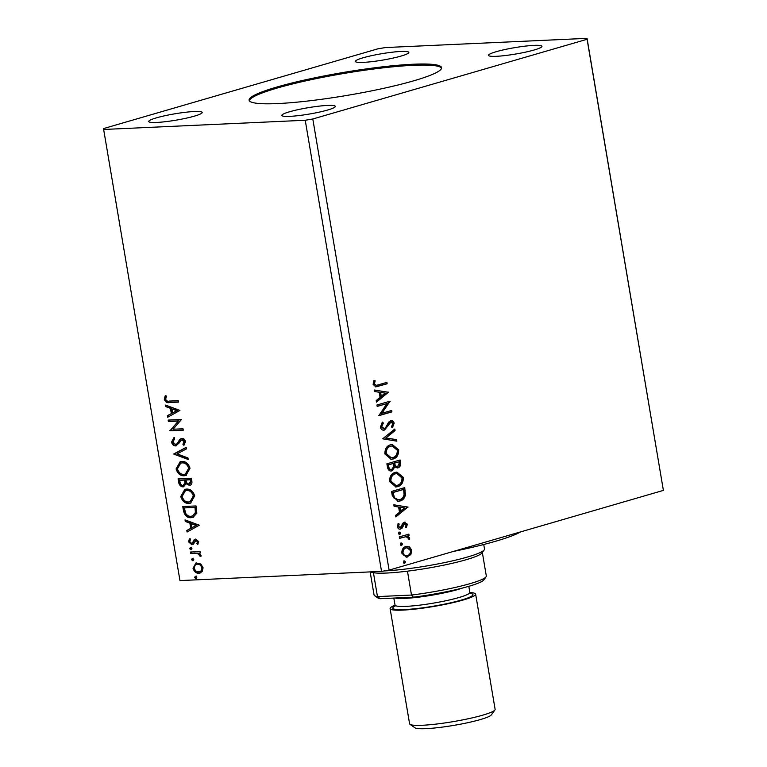 <?xml version="1.0" encoding="UTF-8"?>
<svg xmlns="http://www.w3.org/2000/svg" width="767" height="767" viewBox="0 0 767 767"><rect width="100%" height="100%" fill="white"/><g stroke="black" fill="none" stroke-linecap="round" stroke-linejoin="round"><path stroke-width="1.15" d="M412.982 64.246A97.582 11.62 -9.6 0 0 307.356 79.413A97.582 11.62 -9.6 0 0 249.131 100.18A97.582 11.62 -9.6 0 0 277.712 103.564A97.582 11.62 -9.6 0 0 383.337 88.406A97.582 11.62 -9.6 0 0 441.562 67.63A97.582 11.62 -9.6 0 0 412.982 64.246M441.552 68.186A97.582 11.62 -9.6 0 0 413.164 65.31A97.582 11.62 -9.6 0 0 309.59 80.027A97.582 11.62 -9.6 0 0 249.323 100.698M534.024 45.378A27.104 3.231 -9.6 0 0 504.686 49.587A27.104 3.231 -9.6 0 0 488.512 55.358A27.104 3.231 -9.6 0 0 496.45 56.298A27.104 3.231 -9.6 0 0 525.788 52.079A27.104 3.231 -9.6 0 0 541.962 46.317A27.104 3.231 -9.6 0 0 534.024 45.378M194.243 111.522A27.104 3.231 -9.6 0 0 164.905 115.731A27.104 3.231 -9.6 0 0 148.731 121.502A27.104 3.231 -9.6 0 0 156.669 122.442A27.104 3.231 -9.6 0 0 186.017 118.233A27.104 3.231 -9.6 0 0 202.191 112.461A27.104 3.231 -9.6 0 0 194.243 111.522M327.365 105.443A27.104 3.231 -9.6 0 0 298.027 109.652A27.104 3.231 -9.6 0 0 281.853 115.424A27.104 3.231 -9.6 0 0 289.792 116.363A27.104 3.231 -9.6 0 0 319.139 112.155A27.104 3.231 -9.6 0 0 335.313 106.383A27.104 3.231 -9.6 0 0 327.365 105.443M400.901 51.456A27.104 3.231 -9.6 0 0 371.564 55.665A27.104 3.231 -9.6 0 0 355.389 61.437A27.104 3.231 -9.6 0 0 363.328 62.376A27.104 3.231 -9.6 0 0 392.666 58.167A27.104 3.231 -9.6 0 0 408.84 52.396A27.104 3.231 -9.6 0 0 400.901 51.456M377.901 48.82L103.612 128.549L103.65 129.47L305.237 120.256L381.544 571.377L389.099 570.111L663.388 490.391L587.043 38.35L385.456 47.554L377.901 48.82M388.562 392.119L376.463 402.138L376.194 400.585L380.087 397.45L379.205 392.234L374.67 391.544L374.401 389.991L388.601 392.359M390.547 420.786C392.244 420.258 393.452 421.073 394.171 423.211L392.56 427.44L391.563 426.557L392.819 423.585L390.844 422.195L384.555 430.019C382.58 430.565 381.17 429.606 380.336 427.133L382.503 422.118L383.366 423.087L381.669 426.634L384.334 428.58L385.542 427.737L388.668 422.099L391.275 420.652M383.117 428.695L384.334 428.58M390.863 422.195L390.077 422.233L388.524 423.585L389.291 423.547M388.524 423.585L383.797 430.057L384.555 430.019L383.759 430.153M390.508 444.774L392.263 444.486L398.677 449.807C398.696 454.956 396.798 458.043 392.992 459.05L391.237 459.347L384.871 453.939C384.871 448.848 386.76 445.8 390.508 444.774M395.187 472.405L396.932 472.108L403.346 477.429C403.365 482.587 401.477 485.664 397.661 486.671L395.916 486.968L389.54 481.561C389.55 476.48 391.429 473.421 395.187 472.405M407.977 506.91L395.877 516.929L395.609 515.366L399.502 512.241L398.619 507.016L394.085 506.335L393.826 504.782L408.015 507.15M399.425 532.135L400.719 533.007L399.828 534.522L398.524 533.65L399.703 532.087M401.275 543.094L402.57 543.966L401.678 545.471L400.384 544.599L401.553 543.046M404.295 560.955L405.59 561.827L404.698 563.333L403.404 562.46L404.573 560.907M305.237 120.256L312.802 118.99L587.091 39.27L663.388 490.391M312.802 118.99L389.099 570.111M409.53 546.89L411.774 550.284L410.844 554.599L406.443 557.178L401.831 553.18C401.803 549.479 403.154 547.255 405.887 546.497L409.53 546.89L408.773 546.929L411.016 550.322L411.774 550.284M399.262 536.929L408.869 534.139L409.108 535.567L407.699 535.98L409.703 538.003L409.559 539.182L406.069 536.689L399.502 538.357L399.262 536.929M404.487 523.621L403.097 524.244L401.304 528.166L399.895 529.067L400.662 529.029C399.118 529.489 398.015 528.76 397.373 526.824L398.178 523.506L399.204 524.062L398.524 526.315L400.364 527.61L402.982 523.084L404.382 522.202L407.363 524.187L406.462 527.341L405.494 526.747L406.194 524.618L404.669 523.612L402.061 528.127L399.971 529.144M399.243 527.706L400.364 527.61M404.382 522.202L405.034 522.087M392.292 495.76L391.563 491.446L404.717 487.62L405.465 494.993C404.497 498.435 402.646 500.448 399.904 501.014L398.102 501.33L392.292 495.76M399.31 460.21L399.732 462.654C400.106 465.521 399.262 467.256 397.191 467.889L394.861 466.921L391.995 470.833C389.818 471.446 388.332 470.344 387.517 467.534L386.894 463.814L400.048 459.999L400.489 462.626C400.863 465.483 400.019 467.228 397.948 467.851L397.201 467.985M394.861 466.921L394.104 466.959L391.237 470.861L391.995 470.833L391.112 470.986M382.666 438.81L394.804 429.041L395.072 430.594L385.859 438.005L396.597 439.625L396.865 441.178L382.666 438.81M377.182 406.424L376.942 404.995L390.096 401.17L381.861 413.308L391.669 410.46L391.908 411.889L378.754 415.714L386.971 403.586L377.182 406.424M378.16 384.9L386.913 382.359L387.153 383.788L375.82 386.875L373.088 384.315L374.018 380.365L375.149 380.796L374.44 383.903L376.156 385.331L378.16 384.9M200.829 563.994L203.092 567.772L202.143 571.693L198.921 573.246C196.17 573.409 194.204 571.741 193.025 568.232L195.988 562.959L200.829 563.994M190.456 552.029L200.187 551.588L200.427 553.017L198.998 553.084L201.021 555.49L200.868 556.593L197.34 553.381L190.695 553.458L190.456 552.029M198.682 541.675L197.761 544.493L196.783 543.698L197.502 541.818L195.959 540.495L193.313 544.225L191.884 544.762L188.567 541.876L189.391 538.875L190.427 539.661L189.737 541.665L191.597 543.333L192.469 542.959L194.243 539.594L195.671 539.076L198.682 541.675M198.135 543.966L197.541 543.477L198.25 541.598L196.707 540.284L195.134 540.879M193.313 544.225L191.884 544.762L192.642 544.551L189.315 541.665L188.567 541.876M191.597 543.333L193.217 542.739L193.965 541.166L193.207 541.387M193.965 541.166L195 539.383L194.243 539.594L195.671 539.076M183.495 510.86L182.767 506.546L196.074 505.932L196.822 513.19L193.006 517.389L191.184 517.677C187.378 518.07 184.818 515.798 183.495 510.86L184.243 510.64L183.543 506.508M178.088 478.915L191.405 478.311L191.846 480.938C192.22 483.766 191.367 485.243 189.276 485.367L186.141 483.756L183.236 486.844C181.041 486.92 179.526 485.521 178.721 482.635L178.088 478.915M190.024 485.252L186.141 483.756M183.994 486.719L183.236 486.844L183.994 486.623C181.789 486.709 180.283 485.3 179.468 482.414L178.721 482.635M173.86 453.911L186.17 447.353L186.429 448.906L177.091 453.882L187.953 457.937L188.222 459.5L173.898 454.15L186.199 447.516M168.385 421.524L168.146 420.095L181.453 419.491L173.093 429.232L183.025 428.772L183.265 430.201L169.958 430.814L178.289 421.073L168.385 421.524L169.133 421.304L168.922 420.057M169.411 401.074L178.27 400.671L178.51 402.1L169.526 402.512C167.206 403.193 165.461 402.129 164.282 399.329L165.231 395.753L166.372 396.424L165.643 399.252C166.602 400.978 167.858 401.582 169.411 401.074M103.65 129.47L179.957 580.59L381.544 571.377M179.919 410.441L167.657 417.238L167.398 415.685L171.338 413.576L170.456 408.36L165.864 406.644L165.605 405.091L179.919 410.441M171.53 442.147L173.735 437.842L174.598 438.973L172.872 441.984L175.566 444.477L176.793 443.949L179.967 439.251L181.875 438.427C183.591 438.321 184.818 439.386 185.537 441.6L183.888 445.291L182.882 444.218L184.166 441.648L181.702 439.932L182.92 439.635L180.59 440.795L179.564 442.617L175.796 445.905C173.793 445.972 172.374 444.716 171.53 442.147L172.278 441.926L174.483 437.621M175.566 444.477L177.551 443.729L180.715 439.031L179.967 439.251M181.185 438.532L181.875 438.427M176.506 445.79L175.796 445.905L176.544 445.685C174.54 445.752 173.121 444.496 172.278 441.926M181.789 461.466C185.566 461.188 188.318 463.441 190.034 468.206L185.95 475.482L184.272 475.761C180.485 476.019 177.743 473.757 176.065 468.953L180.159 461.734L181.789 461.466M186.458 489.097C190.245 488.819 192.987 491.062 194.713 495.827L190.619 503.114L188.941 503.382C185.154 503.651 182.421 501.378 180.734 496.575L184.837 489.356L186.458 489.097M199.334 525.222L187.071 532.03L186.812 530.467L190.753 528.367L189.871 523.152L185.278 521.435L185.02 519.882L199.334 525.222M190.628 547.465L191.942 548.606L191.031 549.843L189.717 548.702L190.369 547.504M192.479 558.414L193.792 559.555L192.881 560.802L191.577 559.661L192.229 558.462M195.508 576.276L196.812 577.417L195.911 578.663L194.597 577.522L195.249 576.324M587.091 39.27L587.043 38.35M178.481 401.918L170.274 402.292C167.954 402.972 166.209 401.918 165.039 399.108L164.282 399.329M165.039 399.108L165.979 395.532M168.385 416.855L168.146 415.465L167.398 415.685M168.146 415.465L171.338 413.576M172.086 413.355L171.204 408.14L170.456 408.36M171.204 408.14L165.864 406.644M166.621 406.424L166.449 405.407M172.604 412.905L177.484 410.479L171.923 408.907L172.604 412.905L176.736 410.7L171.923 408.907M177.484 410.479L176.736 410.7M183.236 430.019L169.958 430.814M170.705 430.594L169.9 430.488M170.648 430.268L178.289 421.073M179.037 420.853L169.133 421.304M176.324 444.256L177.551 443.729M180.715 439.031L181.558 438.456M184.396 444.812L183.639 443.997L182.882 444.218M183.639 443.997L184.924 441.428L184.166 441.648M184.924 441.428L182.92 439.635M188.136 458.963L173.898 454.15M186.314 475.367L184.272 475.761M185.02 475.54C181.233 475.799 178.5 473.536 176.813 468.733L176.065 468.953M176.813 468.733L180.552 461.629M185.346 474.121L186.093 473.901L189.43 468.11C188.04 464.265 185.825 462.453 182.786 462.683L180.734 463.105L177.417 468.838C178.769 472.731 180.974 474.562 184.032 474.322L185.346 474.121L188.682 468.33C187.292 464.486 185.077 462.674 182.038 462.894L180.734 463.105M189.43 468.11L188.682 468.33M182.786 462.683L182.038 462.894M179.468 482.414L178.874 478.886M183.744 485.195L185.748 482.846L185.403 479.835L179.699 480.286L179.977 481.916C180.331 484.188 181.338 485.358 182.997 485.415L184.262 485.108M189.756 483.718L191.28 481.062L191.031 479.586L186.764 479.778L186.017 479.998L186.132 480.727C186.486 482.865 187.445 483.939 189.008 483.939L190.274 483.641M191.28 481.062L190.532 481.283L190.283 479.797L186.017 479.998M191.031 479.586L190.283 479.797M189.008 483.939L190.532 481.283M185.748 482.846L185 483.057L184.646 480.056L179.699 480.286M185.403 479.835L184.646 480.056M182.997 485.415L185 483.057M190.983 502.989L188.941 503.382M189.689 503.162C185.902 503.43 183.169 501.158 181.482 496.364L180.734 496.575M181.482 496.364L185.23 489.26M190.015 501.743L190.772 501.522L194.109 495.731C192.718 491.887 190.494 490.075 187.455 490.305L185.403 490.736L182.095 496.47C183.438 500.352 185.643 502.184 188.701 501.954L190.015 501.743L193.351 495.952C191.961 492.107 189.746 490.295 186.707 490.525L185.403 490.736M194.109 495.731L193.351 495.952M187.455 490.305L186.707 490.525M193.38 517.274L191.184 517.677M191.932 517.457C188.126 517.85 185.566 515.577 184.243 510.64M192.431 516.009L196.179 512.27L195.7 507.208L184.368 507.907L185.614 513.257C187.119 515.52 188.893 516.527 190.945 516.249L192.431 516.009L195.432 512.49L194.952 507.428L184.368 507.907M195.7 507.208L194.952 507.428M196.179 512.27L195.432 512.49M187.8 531.636L187.56 530.256L186.812 530.467M187.56 530.256L190.753 528.367M191.501 528.147L190.619 522.931L189.871 523.152M190.619 522.931L185.278 521.435M186.036 521.215L185.863 520.189M192.018 527.696L196.898 525.27L191.338 523.698L192.018 527.696L196.151 525.491L191.338 523.698M196.898 525.27L196.151 525.491M197.541 543.477L196.783 543.698M198.25 541.598L197.502 541.818M196.707 540.284L195.882 540.658L196.707 540.284M189.315 541.665L190.139 538.664M192.344 543.122L193.217 542.739L192.344 543.122M191.788 549.623L190.475 548.482L189.717 548.702M190.475 548.482L191.386 547.245M200.398 552.834L198.998 553.084M201.021 556.046L199.717 555.96M200.465 555.739L200.532 555.097L199.784 555.308M200.532 555.097L198.097 553.16L197.34 553.381M198.097 553.16L190.695 553.458M191.453 553.237L191.242 551.991M193.639 560.581L192.325 559.44L191.577 559.661M192.325 559.44L193.236 558.194M200.446 572.93L198.921 573.246M199.669 573.026C196.918 573.189 194.952 571.52 193.773 568.021L193.025 568.232M193.773 568.021L196.4 562.853M199.42 571.597C201.5 571.559 202.574 570.236 202.651 567.609C201.692 565.03 200.187 563.822 198.135 563.975L197.378 564.196C195.307 564.224 194.252 565.547 194.224 568.174C195.134 570.763 196.62 571.971 198.672 571.818L200.321 571.453M198.672 571.818C200.743 571.779 201.817 570.447 201.903 567.829C200.944 565.25 199.439 564.033 197.378 564.196L198.135 563.975M202.651 567.609L201.903 567.829M196.659 578.443L195.345 577.302L194.597 577.522M195.345 577.302L196.256 576.055M403.538 560.984L405.59 561.827M404.832 561.856L403.941 563.371M411.016 550.322L410.086 554.627L410.844 554.599M410.086 554.627L406.903 557.015L407.661 556.976M406.903 557.015L406.098 557.178M406.721 546.325L408.773 546.929M402.253 552.863L403.011 552.834C403.921 555.298 405.388 556.209 407.411 555.548C409.463 555.011 410.527 553.371 410.594 550.629L407.114 547.763L405.36 547.964C403.317 548.491 402.282 550.121 402.253 552.863C403.164 555.337 404.631 556.238 406.654 555.586M405.714 555.739L407.411 555.548M405.36 547.964L406.127 547.926C404.084 548.453 403.039 550.092 403.011 552.834M407.114 547.763L406.127 547.926M400.508 543.122L402.57 543.966M401.812 543.995L400.92 545.51M408.14 534.35L408.351 535.606L409.108 535.567M408.351 535.606L407.699 535.98M406.932 536.008L409.703 538.003M408.936 538.041L408.792 539.22M399.473 538.185L406.069 536.689M398.658 532.173L400.719 533.007M399.962 533.046L399.061 534.551M404.631 522.135L406.606 524.225L407.363 524.187M406.606 524.225L405.705 527.38M403.097 524.244L403.854 524.206M401.304 528.166L402.061 528.127M397.958 523.832L399.204 524.062M398.447 524.101L397.766 526.354L398.524 526.315M397.766 526.354L399.607 527.648M407.258 507.188L395.791 516.421M393.845 504.935L407.219 506.949M400.077 507.236L399.31 507.275L399.99 511.273L404.823 507.946L400.077 507.236L400.748 511.234M403.988 487.831L404.708 495.031L405.465 494.993M404.708 495.031C403.73 498.473 401.879 500.477 399.147 501.043L399.904 501.014M399.147 501.043L397.728 501.33M403.605 489.442L392.397 492.519L393.634 497.773L397.479 499.873L399.665 499.585C401.918 499.125 403.384 497.467 404.094 494.6L403.605 489.442L393.155 492.481L394.401 497.745L398.236 499.844M392.397 492.519L393.155 492.481M393.634 497.773L394.401 497.745M396.529 472.136L402.589 477.467L403.346 477.429M402.589 477.467C402.608 482.616 400.71 485.703 396.903 486.709L397.661 486.671M396.903 486.709L395.542 486.978M396.846 473.594L394.669 473.862C391.669 474.668 390.154 477.093 390.115 481.158L395.254 485.521L397.421 485.243C400.441 484.437 401.975 481.983 402.004 477.889L396.846 473.594L395.427 473.833C392.426 474.629 390.911 477.064 390.882 481.12L396.012 485.482M390.115 481.158L390.882 481.12M394.669 473.862L395.427 473.833M391.237 470.861L390.739 470.976M387.997 466.528L388.764 466.489C389.118 468.771 390.115 469.74 391.755 469.404L393.72 466.48L393.375 463.431L387.718 464.888L387.997 466.528C388.361 468.8 389.358 469.778 390.997 469.433M394.085 463.805L394.842 463.776C395.197 465.914 396.146 466.796 397.69 466.432L399.185 463.297L398.936 461.82L393.96 463.076L394.085 463.805C394.439 465.952 395.379 466.835 396.923 466.461M396.405 466.557L397.69 466.432M393.96 463.076L394.717 463.038L394.842 463.776M398.936 461.82L394.717 463.038M390.47 469.529L391.755 469.404M387.718 464.888L388.486 464.86L388.764 466.489M393.375 463.431L388.486 464.86M391.86 444.515L397.91 449.845L398.677 449.807M397.91 449.845C397.939 454.994 396.04 458.072 392.234 459.088L392.992 459.05M392.234 459.088L390.873 459.356M392.177 445.963L390 446.241C386.99 447.046 385.475 449.472 385.446 453.527L390.585 457.899L392.752 457.621C395.772 456.816 397.296 454.361 397.335 450.258L392.177 445.963L390.758 446.202C387.757 447.008 386.232 449.433 386.204 453.498L391.343 457.861M385.446 453.527L386.204 453.498M390 446.241L390.758 446.202M394.133 429.578L394.305 430.623L395.072 430.594M394.305 430.623L385.859 438.005M385.101 438.043L396.597 439.625M395.839 439.664L396.079 441.063M382.081 422.531L383.366 423.087M382.608 423.125L380.902 426.673L381.669 426.634M380.902 426.673L383.577 428.619M390.902 420.7L393.413 423.24L394.171 423.211M393.413 423.24L391.793 427.478M387.517 425.733L388.275 425.695M389.368 401.39L390.144 401.477M389.387 401.505L381.094 413.346L381.861 413.308M390.93 410.671L391.151 411.927L391.908 411.889M391.151 411.927L378.725 415.532M377.153 406.251L386.971 403.586M387.843 392.397L376.376 401.63M374.43 390.144L387.805 392.158M380.662 392.455L379.895 392.483L380.576 396.481L385.408 393.164L380.662 392.455L381.333 396.443M386.185 382.57L386.395 383.826L387.153 383.788M386.395 383.826L375.456 386.865M373.874 380.633L375.149 380.796M374.392 380.825L373.711 382.944L374.469 382.915M373.711 382.944L373.673 383.941L374.44 383.903M373.673 383.941L376.156 385.331M520.697 531.867A103.008 12.272 170.4 0 1 495.53 541.281A103.008 12.272 170.4 0 1 453.211 551.483M494.907 709.974L491.369 714.873A39.031 4.65 170.4 0 1 466.115 723.051A39.031 4.65 170.4 0 1 426.021 728.65A39.031 4.65 170.4 0 1 414.957 727.797L410 724.336A43.374 5.168 -9.6 0 0 422.291 725.275A43.374 5.168 -9.6 0 0 466.844 719.053A43.374 5.168 -9.6 0 0 494.907 709.974A43.374 5.168 -9.6 0 0 495.118 709.312L475.636 594.137A43.374 5.168 -9.6 0 0 469.883 592.575M395.082 598.011A37.947 4.525 -9.6 0 0 404.775 598.404A37.947 4.525 -9.6 0 0 462.089 588.155M395.024 605.24A43.374 5.168 -9.6 0 0 390.106 608.605A43.374 5.168 -9.6 0 0 402.809 610.11A43.374 5.168 -9.6 0 0 449.759 603.37A43.374 5.168 -9.6 0 0 475.636 594.137M390.106 608.605L409.588 723.77A43.374 5.168 -9.6 0 0 410 724.336M384.219 570.936A59.634 7.104 -9.6 0 0 384.363 570.926A59.634 7.104 -9.6 0 0 445.617 562.374A59.634 7.104 -9.6 0 0 484.207 549.881A59.634 7.104 -9.6 0 0 484.485 548.971L483.737 544.503M484.207 549.881L481.992 552.94A56.921 6.778 170.4 0 1 407.45 571.166A56.921 6.778 170.4 0 1 386.683 573.035A56.921 6.778 170.4 0 1 373.433 572.719A56.921 6.778 170.4 0 1 370.682 571.875M370.154 571.904L374.056 594.943A56.921 6.778 -9.6 0 0 374.593 595.681A56.921 6.778 -9.6 0 0 377.469 596.601L373.433 572.719M413.394 597.177L411.495 595.048A56.921 6.778 -9.6 0 0 486.038 576.832L483.824 579.89A54.217 6.462 170.4 0 1 413.394 597.177L380.231 598.691L377.469 596.601L411.495 595.048L407.45 571.166M486.038 576.832A56.921 6.778 -9.6 0 0 486.307 575.959L482.338 552.48M380.231 598.691A54.217 6.462 170.4 0 1 377.69 597.848L374.593 595.681M170.274 402.292L169.526 402.512M179.267 441.265L178.519 441.485M185.518 480.564L184.77 480.784M195.863 508.147L195.115 508.368M194.722 553.093L193.965 553.314M401.966 537.456L402.733 537.418M402.349 525.961L403.106 525.922M404.43 490.468L405.197 490.439M392.656 494.053L393.413 494.015M399.732 462.654L400.489 462.626M377.517 386.405L378.275 386.367M470.286 593.37A40.661 4.842 170.4 0 1 454.831 601.817A40.661 4.842 170.4 0 1 404.688 609.564A40.661 4.842 170.4 0 1 395.705 605.729M394.669 606.534L395.005 605.048A37.947 4.525 -9.6 0 0 406.117 606.361A37.947 4.525 -9.6 0 0 447.199 600.465A37.947 4.525 -9.6 0 0 469.845 592.392L470.65 593.687L469.279 593.37M176.017 444.4L176.765 444.179M195.681 540.543L196.429 540.323M191.923 543.285L192.68 543.065M468.819 586.324L469.845 592.392M393.826 598.068L395.005 605.048"/></g></svg>
